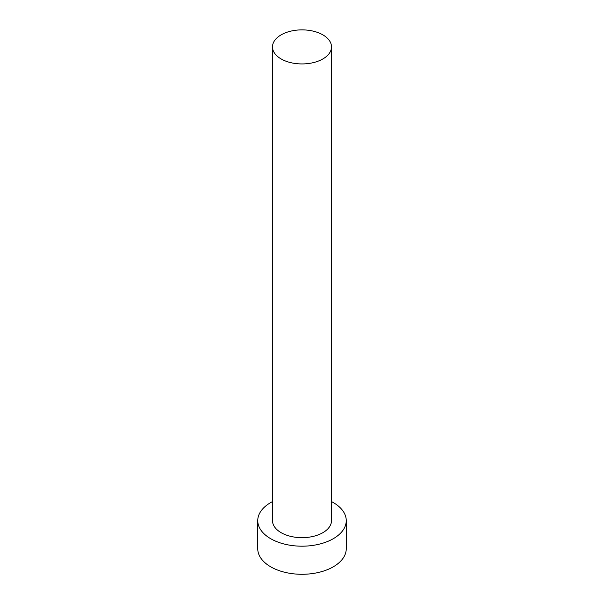 <?xml version="1.0" encoding="UTF-8"?>
<svg xmlns="http://www.w3.org/2000/svg" width="604" height="604" viewBox="0 0 604 604"><rect width="100%" height="100%" fill="white"/><g stroke="black" fill="none" stroke-linecap="round" stroke-linejoin="round"><path stroke-width="0.91" d="M281.139 58.95A29.505 17.033 0 0 0 313.287 62.642A29.505 17.033 0 0 0 331.505 46.908A29.505 17.033 0 0 0 322.861 34.858A29.505 17.033 0 0 0 290.713 31.166A29.505 17.033 0 0 0 272.495 46.908A29.505 17.033 0 0 0 281.139 58.95M272.495 46.908L272.495 520.64A29.505 17.033 0 0 0 281.139 532.683A29.505 17.033 0 0 0 313.287 536.375A29.505 17.033 0 0 0 331.505 520.64L331.505 46.908M272.495 501.599A44.251 25.549 0 0 0 257.749 520.64A44.251 25.549 0 0 0 270.705 538.708A44.251 25.549 0 0 0 318.935 544.242A44.251 25.549 0 0 0 346.251 520.64A44.251 25.549 0 0 0 333.295 502.573A44.251 25.549 0 0 0 331.505 501.599M257.749 520.64L257.749 548.742A44.251 25.549 0 0 0 270.705 566.809A44.251 25.549 0 0 0 318.935 572.343A44.251 25.549 0 0 0 346.251 548.742L346.251 520.64"/></g></svg>

